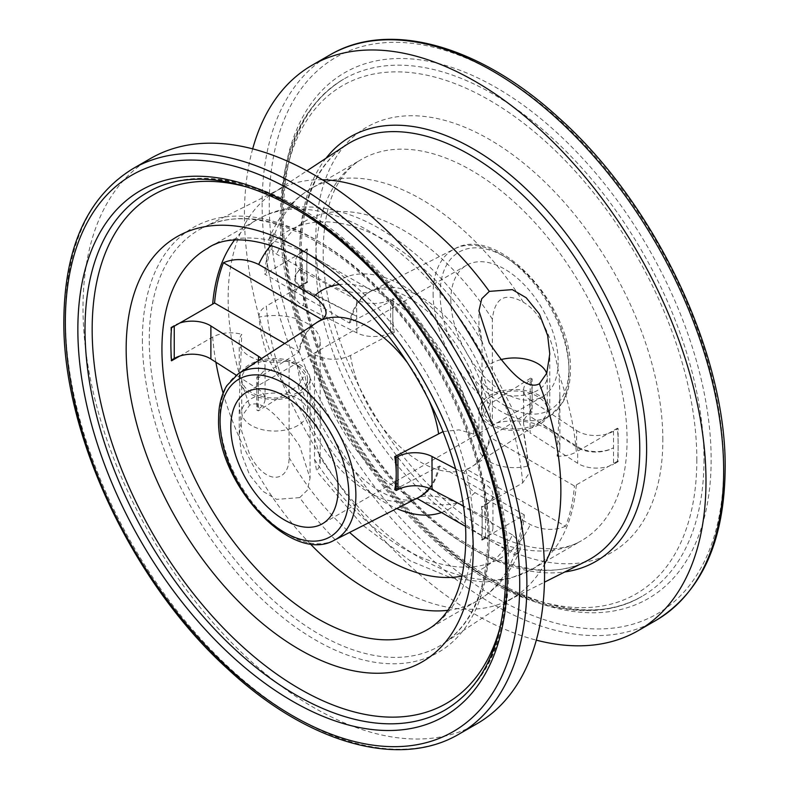 <?xml version="1.0" encoding="UTF-8"?>
<svg xmlns="http://www.w3.org/2000/svg" width="789" height="789" viewBox="0 0 789 789"><rect width="100%" height="100%" fill="white"/><g stroke="black" fill="none" stroke-linecap="round" stroke-linejoin="round"><path stroke-width="0.59" stroke-dasharray="3.94 2.96" d="M530.178 413.268L530.178 380.219A25.297 14.606 0 0 0 523.551 390.082A25.297 14.606 0 0 0 529.813 399.707L529.813 416.227L577.686 446.781A25.297 14.606 0 0 0 613.517 447.767A25.297 14.606 180 0 1 576.591 447.067L530.09 416.405L530.09 432.934L577.686 463.311A25.297 14.606 0 0 0 608.783 466.26L574.431 485.994L489.732 437.086L530.691 411.158A98.566 56.907 -120 0 0 532.171 395.486A98.566 56.907 -120 0 0 530.691 378.109L532.171 378.967L532.171 412.016L530.178 413.268A25.297 14.606 0 0 0 523.551 423.131A25.297 14.606 0 0 0 530.09 432.934M576.591 447.067L576.591 430.538L529.813 399.707M576.591 430.538A25.297 14.606 0 0 0 608.043 433.634A25.297 14.606 0 0 0 613.517 431.238L618.122 428.585L618.122 461.634L617.462 461.249A220.101 127.078 -120 0 0 618.122 445.104A220.101 127.078 -120 0 0 617.462 428.2L576.315 451.959A220.101 127.078 -120 0 0 558.997 374.637L559.894 393.129L557.133 456.2A45.535 26.293 0 0 0 559.894 447.176A45.535 26.293 0 0 0 492.366 424.147L492.366 319.2C494.821 297.601 505.167 291.95 523.393 302.246C540.652 312.375 552.517 336.499 558.997 374.637M613.517 431.238L613.517 464.297L618.122 461.634M617.462 461.249L608.783 466.26A25.297 14.606 180 0 0 613.517 464.297M319.279 455.766C316.083 437.096 304.219 412.963 283.675 383.385C269.877 366.924 261.652 344.842 258.999 317.129A45.535 26.293 180 0 1 320.176 341.824A45.535 26.293 180 0 1 314.515 354.517L314.515 459.474L316.685 471.191L320.176 465.066L319.279 455.766A220.101 127.078 -120 0 0 531.382 569.628A220.101 127.078 -120 0 0 576.315 485.008M303.459 289.366L303.459 305.895A25.297 14.606 180 0 1 294.83 294.908A25.297 14.606 180 0 1 298.084 287.738A25.297 14.606 180 0 1 302.236 284.582L302.236 268.053A25.297 14.606 0 0 0 294.83 278.379A25.297 14.606 0 0 0 303.459 289.366L356.707 316.3L303.943 288.735A25.297 14.606 180 0 1 295.619 277.906A25.297 14.606 180 0 1 302.236 268.053L302.236 251.533L306.842 248.87L307.503 249.255A220.101 127.078 -120 0 0 306.842 265.4A220.101 127.078 -120 0 0 307.503 282.304L266.357 306.053A220.101 127.078 -120 0 0 283.675 383.385M307.503 249.255L264.66 274.089L349.359 322.997L394.273 299.347A98.566 56.907 -120 0 0 392.784 315.018A98.566 56.907 -120 0 0 394.273 332.396L392.784 331.538L392.784 298.489L390.604 299.642A25.297 14.606 180 0 1 356.559 299.692L303.943 272.215A25.297 14.606 180 0 1 295.619 261.376A25.297 14.606 180 0 1 298.824 254.255A25.297 14.606 0 0 1 302.236 251.533M252.677 148.855A326.36 188.423 -120 0 0 244.442 214.667A326.36 188.423 -120 0 0 536.323 640.145M299.682 497.622L307.276 490.255L310.057 478.164L299.682 446.051C277.442 413.002 260.745 399.392 249.6 405.23L242.184 415.931L239.225 435.055L241.335 453.438L249.6 474.968L262.776 491.241L276.633 499.368L299.682 497.622A235.28 135.846 -120 0 0 508.126 600.429A235.28 135.846 -120 0 0 516.026 595.863A235.28 135.846 -120 0 0 544.4 564.391M322.326 179.734A235.28 135.846 -120 0 0 280.874 188.571A235.28 135.846 -120 0 0 272.974 193.137A235.28 135.846 -120 0 0 228.129 298.449A235.28 135.846 -120 0 0 249.6 405.23M265.913 359.192A35.416 20.445 180 0 1 310.057 379.006A35.416 20.445 180 0 1 289.09 397.676L289.09 457.512C289.336 482.335 265.637 486.468 249.6 454.237L241.769 431.396L239.225 402.982L240.31 373.966A35.416 20.445 180 0 1 265.913 359.192M289.09 397.676A35.416 20.445 180 0 1 239.225 379.006A35.416 20.445 180 0 1 240.31 373.966L241.72 334.28A35.416 20.445 0 0 0 239.225 341.824A35.416 20.445 0 0 0 289.09 360.494L289.09 397.676M297.897 392.439A32.891 18.985 180 0 1 262.056 396.551A32.891 18.985 180 0 1 241.75 379.006A32.891 18.985 180 0 1 251.385 365.583A32.891 18.985 180 0 1 287.226 361.461A32.891 18.985 180 0 1 307.532 379.006A32.891 18.985 180 0 1 297.897 392.439M461.959 576.128A194.804 112.472 -120 0 0 512.416 534.883L519.734 541.935L520.188 549.568L515.454 555.219A219.983 127.009 -120 0 0 524.34 514.911L481.497 539.745A220.101 127.078 -120 0 0 482.158 523.6A220.101 127.078 -120 0 0 481.497 506.696L489.673 501.982A25.297 14.606 0 0 0 492.928 494.811A25.297 14.606 0 0 0 484.604 483.982L484.604 517.032L463.36 505.927M179.714 356.076L212.685 337.041C221.295 332.554 230.97 331.636 241.72 334.28M258.506 360.553L258.506 389.371A25.297 14.606 180 0 1 265.045 399.175A25.297 14.606 180 0 1 258.417 409.037L256.829 410.033L258.309 410.891L298.35 385.584L304.791 374.528L297.275 365.228L289.09 360.494M512.416 534.883L457.087 502.938C439.956 495.6 426.553 494.062 416.898 498.323L416.898 498.323A101.298 58.485 -120 0 0 417.016 498.263M258.506 389.371L236.256 375.179M527.437 466.181A35.416 20.445 180 0 1 478.943 447.176A35.416 20.445 180 0 1 482.02 438.832L482.02 401.65A35.416 20.445 0 0 0 478.943 409.994A35.416 20.445 0 0 0 523.087 429.808A35.416 20.445 0 0 0 548.69 415.034A35.416 20.445 0 0 0 549.775 409.994A35.416 20.445 0 0 0 521.746 389.993A35.416 20.445 0 0 0 482.02 401.65L482.02 341.815L480.274 329.95L478.943 331.962L489.318 363.68L523.087 429.808C525.592 440.43 527.042 452.551 527.437 466.181L530.001 471.96L522.643 482.947L489.673 501.982A25.297 14.606 0 0 1 485.521 505.138L482.158 507.08L481.497 506.696M481.497 539.745L482.158 540.13L482.158 507.08M482.158 540.13L485.521 538.187A25.297 14.606 180 0 0 489.673 535.031A25.297 14.606 0 0 0 492.928 527.861A25.297 14.606 0 0 0 484.604 517.032M455.588 468.824L484.604 483.982M524.34 514.911L439.641 466.003L394.727 489.653M465.421 526.342L515.454 555.219M429.709 488.48A101.298 58.485 -120 0 0 439.641 466.003M315.896 323.115A101.298 58.485 -120 0 0 315.334 323.529L316.3 322.859A101.199 58.425 -120 0 0 298.35 352.525L258.309 377.842A98.566 56.907 -120 0 0 256.829 393.514A98.566 56.907 -120 0 0 258.309 410.891M450.854 299.998A75.902 43.819 -120 0 0 483.982 376.373A75.902 43.819 -120 0 0 542.467 396.709A75.902 43.819 -120 0 0 558.188 361.964A75.902 43.819 -120 0 0 525.06 285.588A75.902 43.819 -120 0 0 466.575 265.252A75.902 43.819 -120 0 0 450.854 299.998M490.65 403.416A101.199 58.425 -120 0 0 442.215 313.233A101.199 58.425 -120 0 0 371.56 290.954C374.597 289.178 379.164 288.557 385.279 289.09L398.613 292.689C406.739 295.934 415.31 301.26 424.324 308.667C453.685 332.327 479.327 377.724 484.209 414.472L490.65 403.416L530.691 378.109M314.515 354.517L315.166 354.892C326.932 360.494 338.688 360.701 350.424 355.514L394.273 332.396M390.604 299.642L390.604 332.692L392.784 331.538M392.784 298.489L394.273 299.347M372.102 290.677L273.546 233.781L268.812 239.432L269.266 247.065L276.584 254.117L331.913 286.062C349.132 293.4 362.536 294.938 372.102 290.677A101.298 58.485 -120 0 0 349.359 322.997M484.209 414.472L492.366 424.147M273.546 233.781A219.983 127.009 -120 0 0 264.66 274.089M565.545 526.302C554.332 530.948 542.585 530.366 530.307 524.547L474.978 492.612C462.265 482.69 459.602 474.958 466.989 469.396L565.545 526.302A219.983 127.009 -120 0 0 574.431 485.994M466.989 469.396A101.298 58.485 -120 0 0 473.666 465.471A101.298 58.485 -120 0 0 489.732 437.086M530.178 380.219L532.171 378.967M557.133 456.2C564.579 456.348 570.98 454.937 576.315 451.959M532.171 412.016L530.691 411.158M390.604 332.692A25.297 14.606 180 0 1 356.865 332.899L303.459 305.895M258.999 317.04L258.999 317.129C258.743 312.829 261.198 309.14 266.357 306.053M356.865 332.899L356.559 299.692M307.503 282.304L306.842 281.92L306.842 248.87M306.842 281.92L302.236 284.582M258.309 377.842L256.829 376.984L256.829 410.033M261.455 358.63A25.297 14.606 180 0 1 265.045 366.126A25.297 14.606 180 0 1 258.417 375.988L256.829 376.984M179.714 323.026A25.297 14.606 0 0 0 174.241 325.423L174.241 326.192M171.538 327.751L170.878 327.366L170.878 360.415L171.538 360.8M170.878 327.366L174.241 325.423M171.489 360.07L170.878 360.415M284.671 343.481L299.268 351.914L298.35 352.525M537.615 423.417A32.891 18.985 0 0 0 547.25 409.994A32.891 18.985 0 0 0 526.944 392.449A32.891 18.985 0 0 0 491.103 396.561A32.891 18.985 0 0 0 481.468 409.994A32.891 18.985 0 0 0 501.774 427.539A32.891 18.985 0 0 0 537.615 423.417M443.073 431.603L459.03 429.857L473.834 434.108L482.02 438.832M315.334 323.529A101.298 58.485 -120 0 0 299.268 351.914M500.64 359.685A32.891 18.985 0 0 0 491.103 363.512A32.891 18.985 0 0 0 481.468 376.945A32.891 18.985 0 0 0 501.774 394.48A32.891 18.985 0 0 0 537.615 390.368A32.891 18.985 0 0 0 547.25 376.945A32.891 18.985 0 0 0 546.678 373.424M150.6 158.461A326.36 188.423 -120 0 0 83.013 307.868A326.36 188.423 -120 0 0 225.467 636.309A326.36 188.423 -120 0 0 476.96 723.74M297.897 425.488A32.891 18.985 180 0 1 262.056 429.601A32.891 18.985 180 0 1 241.75 412.055A32.891 18.985 180 0 1 251.385 398.632A32.891 18.985 180 0 1 287.226 394.52A32.891 18.985 180 0 1 307.532 412.055A32.891 18.985 180 0 1 297.897 425.488M617.462 428.2L618.122 428.585M577.686 446.781L577.686 463.311M315.787 260.232A220.101 127.078 -120 0 0 411.868 481.734A220.101 127.078 -120 0 0 581.473 540.702A220.101 127.078 -120 0 0 627.058 439.946A220.101 127.078 -120 0 0 530.987 218.435A220.101 127.078 -120 0 0 361.372 159.467A220.101 127.078 -120 0 0 315.787 260.232M523.393 302.246A220.101 127.078 -120 0 0 311.28 188.393A220.101 127.078 -120 0 0 266.357 273.004M662.839 439.946A245.409 141.685 -120 0 0 489.318 139.387A245.409 141.685 -120 0 0 315.787 239.57A245.409 141.685 -120 0 0 489.318 540.13A245.409 141.685 -120 0 0 662.839 439.946M696.835 459.573A293.469 169.438 60 0 1 489.318 579.382A293.469 169.438 60 0 1 281.801 219.953A293.469 169.438 60 0 1 489.318 100.134A293.469 169.438 60 0 1 696.835 459.573M703.985 459.573A298.538 172.357 60 0 1 642.157 596.228A298.538 172.357 60 0 1 412.105 516.253A298.538 172.357 60 0 1 281.801 215.821A298.538 172.357 60 0 1 343.629 79.156A298.538 172.357 60 0 1 573.672 159.131A298.538 172.357 60 0 1 703.985 459.573M281.801 211.689A303.597 175.276 60 0 1 496.468 87.747A303.597 175.276 60 0 1 711.145 459.573A303.597 175.276 60 0 1 496.468 583.515A303.597 175.276 60 0 1 281.801 211.689M723.661 466.802A321.301 185.504 60 0 1 496.468 597.973A321.301 185.504 60 0 1 269.276 204.459A321.301 185.504 60 0 1 496.468 73.288A321.301 185.504 60 0 1 723.661 466.802M656.073 620.332A326.36 188.423 60 0 1 404.579 532.9A326.36 188.423 60 0 1 262.116 204.459A326.36 188.423 60 0 1 329.713 55.052M326.005 158.254A245.221 141.576 -120 0 0 299.82 248.949A245.221 141.576 -120 0 0 389.016 475.481A245.221 141.576 -120 0 0 564.845 571.946M345.671 145.324A240.349 138.765 -120 0 0 299.859 252.904A240.349 138.765 -120 0 0 402.143 491.971A240.349 138.765 -120 0 0 585.872 561.383C539.429 586.405 462.167 557.004 400.92 487.937C341.134 422.697 300.382 325.61 301.171 250.941C301.931 200.179 316.764 164.98 345.671 145.324M489.141 536.096A240.349 138.765 -120 0 0 386.857 297.029A240.349 138.765 -120 0 0 203.128 227.617A240.349 138.765 -120 0 0 149.239 339.862A240.349 138.765 -120 0 0 256.8 584.501A240.349 138.765 -120 0 0 443.329 643.676A240.349 138.765 -120 0 0 489.141 536.096M289.09 457.512A194.804 112.472 -120 0 0 349.596 532.447M212.685 337.041A220.101 127.078 -120 0 0 215.9 362.2M223.09 393.07A220.101 127.078 -120 0 0 310.038 543.66M447.846 610.321A220.101 127.078 -120 0 0 477.72 600.607A220.101 127.078 -120 0 0 522.643 515.996M297.275 365.228A126.477 73.022 -120 0 0 396.709 508.56M441.505 512.525A126.477 73.022 -120 0 0 457.087 502.938M520.188 549.568C511.321 572.005 497.159 589.008 477.72 600.607L427.628 629.533A220.101 127.078 -120 0 0 473.213 528.768A220.101 127.078 -120 0 0 377.132 307.266A220.101 127.078 -120 0 0 207.527 248.298L257.618 219.372A220.101 127.078 -120 0 0 234.274 240.389M522.643 482.947A220.101 127.078 -120 0 0 420.547 271.495A220.101 127.078 -120 0 0 257.618 219.372C271.781 211.314 287.275 207.152 304.12 206.876C328.54 206.748 353.137 213.671 377.921 227.666C417.391 250.409 451.505 284.504 480.274 329.95M485.521 505.138L485.521 538.187M298.35 385.584A101.199 58.425 -120 0 0 346.785 475.767A101.199 58.425 -120 0 0 417.44 498.046C414.422 499.812 409.895 500.433 403.85 499.92L390.447 496.33C378.266 491.478 365.642 482.375 352.565 469.031C326.656 440.814 310.728 409.313 304.791 374.528M429.206 488.273A101.199 58.425 -120 0 0 438.576 466.536M238.347 373.71A96.13 55.506 -120 0 0 219.924 416.799A96.13 55.506 -120 0 0 260.903 512.495A96.13 55.506 -120 0 0 334.428 540.13M428.891 400.161A101.199 58.425 -120 0 0 406.789 361.885M440.114 293.794A91.08 52.587 -120 0 0 504.516 405.349A91.08 52.587 -120 0 0 568.918 368.167A91.08 52.587 -120 0 0 504.516 256.612A91.08 52.587 -120 0 0 440.114 293.794M433.122 293.705A96.13 55.506 -120 0 0 476.073 391.492A96.13 55.506 -120 0 0 550.653 415.29A96.13 55.506 -120 0 0 569.076 372.201A96.13 55.506 -120 0 0 528.097 276.505A96.13 55.506 -120 0 0 454.572 248.87A96.13 55.506 -120 0 0 433.122 293.705M350.424 355.514A101.199 58.425 -120 0 0 401.019 447.688A101.199 58.425 -120 0 0 472.7 466.141L550.653 415.29L562.182 403.327C567.666 394.313 570.408 383.286 570.408 370.228C572.853 306.398 497.78 223.632 454.572 248.87L371.56 290.954A101.199 58.425 -120 0 0 350.424 322.464M473.666 465.471L472.7 466.141A101.199 58.425 -120 0 0 490.65 436.475M491.725 423.772A126.477 73.022 -120 0 0 424.827 301.418A126.477 73.022 -120 0 0 331.913 286.062M492.366 319.2A194.804 112.472 -120 0 0 276.584 254.117M315.166 354.892A126.477 73.022 -120 0 0 382.063 477.256A126.477 73.022 -120 0 0 474.978 492.612M314.515 459.474A194.804 112.472 -120 0 0 530.307 524.547M303.943 288.735L303.943 272.215M258.417 375.988L258.417 409.037M482.02 341.815A194.804 112.472 -120 0 0 270.933 245.271M473.834 434.108A126.477 73.022 -120 0 0 339.162 284.592M249.778 187.841A293.469 169.438 60 0 1 507.199 569.047A293.469 169.438 60 0 1 501.114 623.172M507.199 573.179A298.538 172.357 60 0 1 445.371 709.844C486.912 684.132 508.017 637.887 508.688 571.118C510.049 466.733 445.627 330.197 358.186 251.592C285.894 184.399 201.866 160.029 146.843 192.772A298.538 172.357 60 0 1 376.895 272.747A298.538 172.357 60 0 1 507.199 573.179M459.287 733.948A326.36 188.423 60 0 1 207.793 646.507A326.36 188.423 60 0 1 65.339 318.066A326.36 188.423 60 0 1 132.927 168.668M142.385 339.832A245.221 141.576 -120 0 0 315.787 640.165A245.221 141.576 -120 0 0 489.18 540.051A245.221 141.576 -120 0 0 315.787 239.718A245.221 141.576 -120 0 0 142.385 339.832M523.551 423.131L523.551 390.082M268.812 239.432C277.679 216.995 291.841 199.992 311.28 188.393L361.372 159.467C354.478 163.412 348.353 168.954 342.978 176.115C330.315 192.694 323.727 217.291 323.194 249.906C322.159 320.719 363.64 417.43 422.835 478.884C448.537 505.867 474.534 525.296 500.818 537.161C513.037 542.615 524.517 546.136 535.267 547.734C554.006 550.298 569.411 547.951 581.473 540.702L531.382 569.628L509.053 578.82L484.702 582.124L451.19 577.864L410.102 560.782L361.973 524.655L316.685 471.191M280.312 217.882C278.951 322.267 343.373 458.803 430.814 537.408C503.106 604.601 587.134 628.971 642.157 596.228C584.481 631.821 485.699 596.228 407.588 508.422C333.116 427.48 282.294 306.743 283.281 213.75C284.326 147.671 304.446 102.807 343.629 79.156C302.088 104.868 280.983 151.113 280.312 217.882M508.126 600.429L544.459 582.183M272.974 193.137L306.941 170.789M280.874 188.571L203.128 227.617C249.571 202.595 326.833 231.996 388.08 301.063C447.866 366.303 488.618 463.39 487.829 538.059C487.069 588.821 472.236 624.02 443.329 643.676L516.026 595.863M310.057 379.006L310.057 478.164M239.225 402.982L239.225 435.055M239.225 379.006L239.225 341.824M492.928 527.861L492.928 494.811M542.467 396.709L322.425 523.748M466.575 265.252L246.533 392.291M559.894 447.176L559.894 393.129M320.176 341.824L320.176 465.066M294.83 294.908L294.83 278.379M295.619 261.376L295.619 277.906M265.045 399.175L265.045 366.126M530.001 471.96L523.068 429.739M549.775 409.994L549.775 353.945M478.943 331.962L478.943 310.836M478.943 409.994L478.943 447.176M547.25 409.994L547.25 376.945M481.468 409.994L481.468 376.945M241.75 379.006L241.75 412.055M307.532 379.006L307.532 412.055"/><path stroke-width="1.18" d="M536.323 640.145A326.36 188.423 -120 0 0 638.4 630.539A326.36 188.423 -120 0 0 705.987 481.132A326.36 188.423 -120 0 0 563.533 152.691A326.36 188.423 -120 0 0 312.04 65.26A326.36 188.423 -120 0 0 252.677 148.855M544.4 564.391A235.28 135.846 -120 0 0 560.871 490.551A235.28 135.846 -120 0 0 539.4 383.77C528.522 389.796 511.824 376.195 489.318 342.949L478.943 310.836L481.724 298.745L489.318 291.378A235.28 135.846 -120 0 0 322.326 179.734M489.318 291.378L512.337 289.622L526.184 297.729L539.4 314.032L547.665 335.562L549.775 353.945L546.777 373.167L539.4 383.77M174.241 326.192L174.241 358.482A25.297 14.606 180 0 1 179.714 356.076A25.297 14.606 180 0 1 210.89 359.005L236.256 375.179M270.933 245.271A194.804 112.472 -120 0 0 258.693 264.453C246.415 258.634 234.668 258.052 223.455 262.698A219.983 127.009 -120 0 0 214.569 303.006L171.538 327.751A220.101 127.078 -120 0 0 170.878 343.896A220.101 127.078 -120 0 0 171.538 360.8L179.714 356.076M463.36 505.927L432.007 489.545A25.297 14.606 0 0 0 397.942 489.594L396.216 490.511L396.216 457.462L397.942 456.545A25.297 14.606 0 0 1 432.007 456.496L455.588 468.824M443.073 431.603L394.727 456.604A98.566 56.907 -120 0 1 396.216 473.982A98.566 56.907 -120 0 1 394.727 489.653L396.216 490.511M416.898 498.323L465.421 526.342M417.016 498.263A101.298 58.485 -120 0 0 429.709 488.48M230.812 427.036A75.902 43.819 -120 0 0 263.94 503.412A75.902 43.819 -120 0 0 322.425 523.748A75.902 43.819 -120 0 0 338.146 489.002A75.902 43.819 -120 0 0 305.018 412.627A75.902 43.819 -120 0 0 246.533 392.291A75.902 43.819 -120 0 0 230.812 427.036M179.714 323.026A25.297 14.606 180 0 1 210.89 325.956L258.506 356.322A25.297 14.606 180 0 1 261.455 358.63M174.241 358.482L171.489 360.07M214.569 303.006L284.671 343.481M396.216 457.462L394.727 456.604M258.693 264.453L314.022 296.388C326.725 306.329 329.388 314.071 322.011 319.604A101.298 58.485 -120 0 0 315.896 323.115M322.011 319.604L223.455 262.698M546.678 373.424A32.891 18.985 0 0 0 500.64 359.685M459.287 733.948L476.96 723.74A326.36 188.423 -120 0 0 544.558 574.333A326.36 188.423 -120 0 0 402.094 245.902A326.36 188.423 -120 0 0 150.6 158.461L132.927 168.668A326.36 188.423 60 0 1 384.421 256.1A326.36 188.423 60 0 1 526.884 584.541A326.36 188.423 60 0 1 459.287 733.948C399.323 769.65 307.513 743.08 228.465 669.605C132.828 583.643 62.361 434.256 63.85 320.137C64.599 247.174 87.628 196.678 132.927 168.668M723.661 470.934A326.36 188.423 60 0 1 656.073 620.332C701.372 592.322 724.401 541.826 725.15 468.863C726.679 354.005 655.225 203.503 558.77 117.788C480.126 45.496 389.233 19.636 329.713 55.052A326.36 188.423 60 0 1 581.207 142.493A326.36 188.423 60 0 1 723.661 470.934M564.845 571.946A245.221 141.576 -120 0 0 646.615 449.168A245.221 141.576 -120 0 0 520.868 184.054A245.221 141.576 -120 0 0 326.005 158.254M544.459 582.183L585.872 561.383A240.349 138.765 -120 0 0 639.761 449.138A240.349 138.765 -120 0 0 532.2 204.499A240.349 138.765 -120 0 0 345.671 145.324L306.941 170.789M349.596 532.447A194.804 112.472 -120 0 0 461.959 576.128M215.9 362.2A220.101 127.078 -120 0 0 223.09 393.07M310.038 543.66A220.101 127.078 -120 0 0 447.846 610.321M396.709 508.56A126.477 73.022 -120 0 0 441.505 512.525M161.942 349.054A220.101 127.078 -120 0 0 258.013 570.555A220.101 127.078 -120 0 0 427.628 629.533C434.522 625.588 440.647 620.046 446.022 612.885C458.685 596.306 465.273 571.709 465.806 539.094C466.516 475.491 433.625 390.624 383.326 329.723C322.573 252.648 241.72 224.027 207.527 248.298A220.101 127.078 -120 0 0 161.942 349.054M234.274 240.389A220.101 127.078 -120 0 0 212.685 303.992M432.007 456.496L432.007 489.545M397.942 456.545L397.942 489.594M334.428 540.13A96.13 55.506 -120 0 0 355.878 495.295A96.13 55.506 -120 0 0 312.927 397.508A96.13 55.506 -120 0 0 238.347 373.71L226.818 385.673C221.334 394.687 218.592 405.714 218.592 418.772C216.147 482.592 291.22 565.368 334.428 540.13L417.44 498.046A101.199 58.425 -120 0 0 429.206 488.273M438.576 433.486A101.199 58.425 -120 0 0 428.891 400.161M406.789 361.885A101.199 58.425 -120 0 0 316.3 322.859L238.347 373.71M348.886 495.206A91.08 52.587 -120 0 0 284.484 383.651A91.08 52.587 -120 0 0 220.082 420.833A91.08 52.587 -120 0 0 284.484 532.388A91.08 52.587 -120 0 0 348.886 495.206M258.506 356.322L258.506 360.553M210.89 325.956L210.89 359.005M339.162 284.592A126.477 73.022 -120 0 0 314.022 296.388M473.213 549.43A245.409 141.685 -120 0 0 299.682 248.87A245.409 141.685 -120 0 0 126.161 349.054A245.409 141.685 -120 0 0 299.682 649.613A245.409 141.685 -120 0 0 473.213 549.43M501.114 623.172A293.469 169.438 60 0 1 274.542 672.583A293.469 169.438 60 0 1 92.165 329.427A293.469 169.438 60 0 1 249.778 187.841M445.371 709.844A298.538 172.357 60 0 1 215.328 629.869A298.538 172.357 60 0 1 85.015 329.427A298.538 172.357 60 0 1 146.843 192.772C197.516 162.11 279.405 184.261 351.746 250.813C440.883 329.861 507.258 469.948 505.719 575.25C504.674 641.329 484.554 686.193 445.371 709.844M77.855 329.427A303.597 175.276 60 0 1 292.532 205.485A303.597 175.276 60 0 1 507.199 577.311A303.597 175.276 60 0 1 292.532 701.253A303.597 175.276 60 0 1 77.855 329.427M519.724 584.541A321.301 185.504 60 0 1 292.532 715.712A321.301 185.504 60 0 1 65.339 322.198A321.301 185.504 60 0 1 292.532 191.027A321.301 185.504 60 0 1 519.724 584.541M329.713 55.052L312.04 65.26M656.073 620.332L638.4 630.539"/></g></svg>
